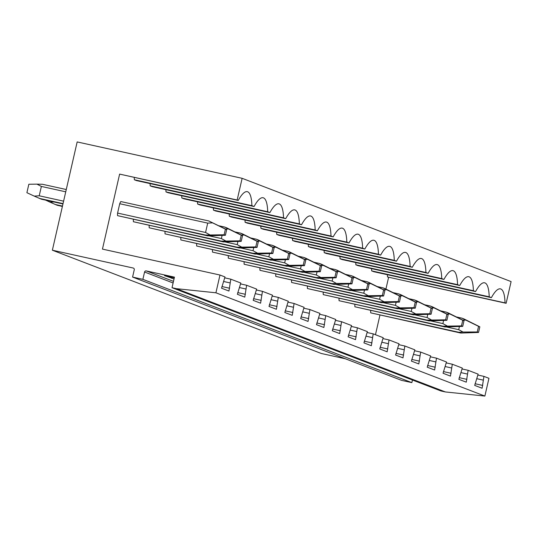 <?xml version="1.0" encoding="UTF-8"?>
<svg xmlns="http://www.w3.org/2000/svg" width="538" height="538" viewBox="0 0 538 538"><rect width="100%" height="100%" fill="white"/><g stroke="black" fill="none" stroke-linecap="round" stroke-linejoin="round"><path stroke-width="0.81" d="M132.577 277.077L142.886 279.35L411.852 382.626L401.543 380.353L132.577 277.077L134.258 269.746A1.446 1.406 111 0 0 133.202 268.032L52.368 250.21L77.169 141.931L242.134 178.313L511.1 281.589L506.13 303.298L505.034 302.881A47.754 11.069 102.4 0 0 500.427 288.872A47.754 11.069 102.4 0 0 491.402 297.649L489.21 296.808A47.754 11.069 102.4 0 0 484.61 282.8A47.754 11.069 102.4 0 0 475.579 291.569L473.393 290.728A47.754 11.069 102.4 0 0 468.786 276.72A47.754 11.069 102.4 0 0 459.755 285.496L457.569 284.656A47.754 11.069 102.4 0 0 452.962 270.648A47.754 11.069 102.4 0 0 443.937 279.424L441.745 278.583A47.754 11.069 102.4 0 0 437.145 264.575A47.754 11.069 102.4 0 0 428.113 273.344L425.928 272.504A47.754 11.069 102.4 0 0 421.321 258.496A47.754 11.069 102.4 0 0 412.296 267.272L410.104 266.431A47.754 11.069 102.4 0 0 405.497 252.423A47.754 11.069 102.4 0 0 396.472 261.192L394.28 260.352A47.754 11.069 102.4 0 0 389.68 246.35A47.754 11.069 102.4 0 0 380.648 255.12L378.463 254.279A47.754 11.069 102.4 0 0 373.856 240.271A47.754 11.069 102.4 0 0 364.831 249.047L362.639 248.206A47.754 11.069 102.4 0 0 358.039 234.198A47.754 11.069 102.4 0 0 349.007 242.968L346.815 242.127A47.754 11.069 102.4 0 0 342.215 228.125A47.754 11.069 102.4 0 0 333.183 236.895L330.998 236.054A47.754 11.069 102.4 0 0 326.391 222.046A47.754 11.069 102.4 0 0 317.366 230.822L315.174 229.982A47.754 11.069 102.4 0 0 310.574 215.973A47.754 11.069 102.4 0 0 301.542 224.743L299.357 223.902A47.754 11.069 102.4 0 0 294.75 209.901A47.754 11.069 102.4 0 0 285.718 218.67L283.533 217.829A47.754 11.069 102.4 0 0 278.926 203.821A47.754 11.069 102.4 0 0 269.901 212.597L267.709 211.757A47.754 11.069 102.4 0 0 263.109 197.749A47.754 11.069 102.4 0 0 254.077 206.518L251.892 205.677A47.754 11.069 102.4 0 0 247.285 191.669A47.754 11.069 102.4 0 0 238.26 200.445L237.164 200.022L242.134 178.313M142.886 279.35L144.567 272.02A1.446 1.406 111 0 1 146.262 270.917L174.446 277.131L172.025 287.702L440.992 390.978L445.39 391.946L484.879 396.069L215.92 292.793L219.981 275.026L102.449 249.107L119.624 174.104L237.164 200.022M484.879 396.069L488.948 378.301L483.951 376.385L482.095 388.248L474.691 385.403L478.127 374.145L468.127 370.305L466.271 382.175L458.867 379.33L462.303 368.073L457.307 366.149L452.31 364.233L450.447 376.096L443.043 373.251L446.486 362L436.486 358.16L434.63 370.023L427.226 367.178L430.662 355.921L420.662 352.081L418.806 363.944L411.402 361.106L414.845 349.848L409.842 347.925L404.845 346.008L402.989 357.871L395.585 355.026L399.021 343.775L389.021 339.935L387.165 351.798L379.761 348.954L383.197 337.696L373.197 333.856L371.341 345.719L363.937 342.881L367.38 331.623L362.377 329.7L357.38 327.783L355.524 339.646L348.12 336.801L351.556 325.544L341.556 321.711L339.7 333.573L332.296 330.729L335.732 319.471L325.732 315.631L323.876 327.494L316.472 324.656L319.915 313.398L309.915 309.558L308.059 321.421L300.655 318.577L304.091 307.319L294.091 303.486L292.235 315.349L284.831 312.504L288.267 301.246L278.274 297.406L276.418 309.269L269.007 306.431L272.45 295.174L262.45 291.334L260.594 303.197L253.19 300.352L256.626 289.094L246.626 285.254L244.77 297.124L237.366 294.279L240.809 283.022L230.809 279.182L228.953 291.045L221.548 288.207L224.985 276.949L219.981 275.026M172.025 287.702L176.424 288.671L215.92 292.793M445.39 391.946L176.424 288.671M174.03 278.933L164.493 275.624L174.299 277.783M411.852 382.626L412.451 380.016M345.362 358.779L321.334 353.486L52.368 250.21M506.13 303.298L387.495 276.962A47.754 11.069 102.4 0 0 387.394 274.71M375.457 334.723L379.922 315.221M385.914 289.067L388.591 277.379M370.702 310.608A8.682 2.011 102.4 0 0 370.716 312.847L460.797 333.056L478.531 332.457L479.829 326.822L464.025 318.96L461.927 318.153L465.726 320.07L462.828 320.15M491.402 297.649L373.863 271.724L371.671 270.883A47.754 11.069 102.4 0 0 371.57 268.63M475.579 291.569L358.039 265.651L355.853 264.81A47.754 11.069 102.4 0 0 355.746 262.557M459.755 285.496L342.222 259.572L340.029 258.731A47.754 11.069 102.4 0 0 339.929 256.485M443.937 279.424L326.398 253.499L324.206 252.658A47.754 11.069 102.4 0 0 324.105 250.405M428.113 273.344L310.574 247.426L308.388 246.586A47.754 11.069 102.4 0 0 308.281 244.333M412.296 267.272L294.757 241.347L292.564 240.506A47.754 11.069 102.4 0 0 292.464 238.26M396.472 261.192L278.933 235.274L276.74 234.434A47.754 11.069 102.4 0 0 276.64 232.181M380.648 255.12L263.109 229.201L260.923 228.361A47.754 11.069 102.4 0 0 260.822 226.108M364.831 249.047L247.292 223.122L245.099 222.281A47.754 11.069 102.4 0 0 244.998 220.035M349.007 242.968L231.468 217.049L229.282 216.209A47.754 11.069 102.4 0 0 229.175 213.956M333.183 236.895L215.644 210.977L213.458 210.136A47.754 11.069 102.4 0 0 213.357 207.883M317.366 230.822L199.827 204.897L197.634 204.057A47.754 11.069 102.4 0 0 197.533 201.811M301.542 224.743L184.003 198.825L181.817 197.984A47.754 11.069 102.4 0 0 181.709 195.731M285.718 218.67L168.186 192.752L165.993 191.911A47.754 11.069 102.4 0 0 165.892 189.658M269.901 212.597L152.362 186.673L150.169 185.832A47.754 11.069 102.4 0 0 150.068 183.586M254.077 206.518L136.538 180.6L134.352 179.759A47.754 11.069 102.4 0 0 134.244 177.506M238.26 200.445L119.624 174.104M224.124 234.77L225.388 235.261L226.68 229.618L225.415 229.134L224.124 234.77L205.556 235.052L207.655 235.859L117.573 215.651A8.682 2.011 102.4 0 1 117.587 213.075L119.725 203.72A8.682 2.011 102.4 0 1 120.801 201.548L208.784 220.957L212.584 222.866L207.708 223.122L205.563 232.477L117.587 213.075M413.984 307.675L415.249 308.16L416.54 302.517L415.275 302.033L413.984 307.675L395.41 307.951L397.515 308.758L307.433 288.55A8.682 2.011 102.4 0 1 307.42 286.303M461.449 325.9L462.714 326.384L464.005 320.742L462.741 320.258L461.449 325.9L442.875 326.176L444.973 326.983L354.898 306.774A8.682 2.011 102.4 0 1 354.885 304.528M429.801 313.748L431.072 314.232L432.364 308.597L431.093 308.106L429.801 313.748L411.234 314.031L413.332 314.831L323.251 294.622A8.682 2.011 102.4 0 1 323.237 292.376M445.625 319.821L446.89 320.312L448.181 314.669L446.917 314.185L445.625 319.821L427.058 320.103L429.156 320.91L339.075 300.702A8.682 2.011 102.4 0 1 339.061 298.456M334.878 277.299L336.142 277.783L337.434 272.147L336.169 271.656L334.878 277.299L316.304 277.574L318.402 278.381L228.32 258.173A8.682 2.011 102.4 0 1 228.314 255.927M287.413 259.074L288.677 259.558L289.969 253.923L288.704 253.432L287.413 259.074L268.839 259.35L270.944 260.157L180.862 239.948A8.682 2.011 102.4 0 1 180.849 237.702M239.948 240.849L241.212 241.333L242.504 235.691L241.239 235.207L239.948 240.849L221.374 241.125L223.478 241.932L133.397 221.723A8.682 2.011 102.4 0 1 133.384 219.477M271.589 252.994L272.853 253.485L274.145 247.843L272.88 247.359L271.589 252.994L253.021 253.277L255.12 254.084L165.038 233.875A8.682 2.011 102.4 0 1 165.025 231.629M255.765 246.922L257.036 247.406L258.327 241.77L257.056 241.286L255.765 246.922L237.197 247.204L239.296 248.011L149.214 227.803A8.682 2.011 102.4 0 1 149.201 225.556M319.054 271.219L320.318 271.71L321.61 266.068L320.345 265.584L319.054 271.219L300.486 271.502L302.585 272.309L212.503 252.1A8.682 2.011 102.4 0 1 212.49 249.854M366.519 289.451L367.784 289.935L369.075 284.293L367.81 283.808L366.519 289.451L347.951 289.726L350.05 290.533L259.968 270.325A8.682 2.011 102.4 0 1 259.955 268.079M382.336 295.523L383.607 296.008L384.899 290.372L383.634 289.881L382.336 295.523L363.769 295.806L365.867 296.606L275.786 276.397A8.682 2.011 102.4 0 1 275.779 274.151M398.16 301.596L399.425 302.087L400.716 296.445L399.452 295.961L398.16 301.596L379.593 301.879L381.691 302.686L291.609 282.477A8.682 2.011 102.4 0 1 291.596 280.231M244.131 262.006A8.682 2.011 102.4 0 0 244.144 264.252L334.226 284.461L351.96 283.856L353.251 278.22L337.454 270.358L335.356 269.551L339.155 271.468L336.257 271.555M303.23 265.147L304.495 265.631L305.792 259.995L304.521 259.511L303.23 265.147L284.663 265.429L286.761 266.236L196.679 246.027A8.682 2.011 102.4 0 1 196.666 243.781M505.034 302.881L387.495 276.962M483.951 376.385L477.919 375.053M230.809 279.182L224.776 277.85M246.626 285.254L240.6 283.929M262.45 291.334L256.418 290.002M278.274 297.406L272.241 296.075M294.091 303.486L288.065 302.154M309.915 309.558L303.883 308.227M325.732 315.631L319.707 314.3M341.556 321.711L335.53 320.379M357.38 327.783L351.348 326.452M373.197 333.856L367.172 332.531M389.021 339.935L382.989 338.604M404.845 346.008L398.813 344.676M420.662 352.081L414.637 350.756M436.486 358.16L430.454 356.829M452.31 364.233L446.278 362.901M468.127 370.305L462.102 368.981M489.21 296.808L371.671 270.883M483.104 380.09L476.917 378.725M482.741 385.43L475.074 383.735M473.393 290.728L355.853 264.81M467.28 374.018L461.1 372.652M466.917 379.351L459.25 377.663M457.569 284.656L340.029 258.731M451.456 367.938L445.276 366.58M451.1 373.278L443.426 371.583M441.745 278.583L324.206 252.658M435.639 361.866L429.459 360.5M435.276 367.205L427.609 365.51M425.928 272.504L308.388 246.586M419.815 355.793L413.635 354.428M419.452 361.126L411.785 359.438M410.104 266.431L292.564 240.506M403.991 349.713L397.811 348.355M403.635 355.053L395.961 353.358M394.28 260.352L276.74 234.434M388.174 343.641L381.993 342.276M387.811 348.98L380.144 347.286M378.463 254.279L260.923 228.361M372.35 337.568L366.17 336.203M371.987 342.901L364.32 341.213M362.639 248.206L245.099 222.281M356.533 331.489L350.346 330.124M356.169 336.828L348.496 335.134M346.815 242.127L229.282 216.209M340.709 325.416L334.528 324.051M340.346 330.749L332.679 329.061M330.998 236.054L213.458 210.136M324.885 319.337L318.704 317.978M324.522 324.676L316.855 322.988M315.174 229.982L197.634 204.057M309.068 313.264L302.887 311.899M308.704 318.604L301.038 316.909M299.357 223.902L181.817 197.984M293.244 307.191L287.063 305.826M292.88 312.524L285.214 310.836M283.533 217.829L165.993 191.911M277.42 301.112L271.239 299.753M277.063 306.452L269.39 304.764M267.709 211.757L150.169 185.832M261.603 295.039L255.422 293.674M261.239 300.379L253.573 298.684M251.892 205.677L134.352 179.759M245.779 288.967L239.598 287.601M245.415 294.299L237.749 292.611M229.955 282.887L223.774 281.529M229.598 288.227L221.925 286.539M172.16 277.312L171.898 278.462M460.797 333.056L458.699 332.255L462.989 332.027L458.712 329.673L446.533 326.99M479.829 326.822L478.558 326.331L477.267 331.973L478.531 332.457M477.267 331.973L462.989 332.027M478.558 326.331L465.726 320.07M459.425 326.539L458.712 329.673M458.699 332.255L370.716 312.847M461.927 318.153L456.412 316.936M462.714 326.384L444.973 326.983M464.005 320.742L448.208 312.887L446.11 312.08L449.909 313.99L447.004 314.078M462.741 320.258L449.909 313.99M443.608 320.46L442.888 323.6L430.709 320.917M447.165 325.954L442.888 323.6M442.875 326.176L354.898 306.774M446.11 312.08L440.588 310.863M446.89 320.312L429.156 320.91M448.181 314.669L432.384 306.808L430.286 306.008L434.085 307.918L431.18 308.005M446.917 314.185L434.085 307.918M427.784 314.387L427.064 317.528L414.892 314.838M431.348 319.881L427.064 317.528M427.058 320.103L339.075 300.702M430.286 306.008L424.771 304.79M431.072 314.232L413.332 314.831M432.364 308.597L416.56 300.735L414.462 299.928L418.261 301.838L415.363 301.926M431.093 308.106L418.261 301.838M411.967 308.314L411.247 311.448L399.068 308.765M415.524 313.802L411.247 311.448M411.234 314.031L323.251 294.622M414.462 299.928L408.947 298.711M415.249 308.16L397.515 308.758M416.54 302.517L400.743 294.663L398.645 293.856L402.444 295.765L399.539 295.853M415.275 302.033L402.444 295.765M396.143 302.235L395.423 305.376L383.244 302.692M399.7 307.729L395.423 305.376M395.41 307.951L307.433 288.55M398.645 293.856L393.13 292.638M399.425 302.087L381.691 302.686M400.716 296.445L384.919 288.583L382.821 287.776L386.62 289.693L383.722 289.78M399.452 295.961L386.62 289.693M380.319 296.162L379.599 299.303L367.427 296.613M383.883 301.657L379.599 299.303M379.593 301.879L291.609 282.477M382.821 287.776L377.306 286.566M383.607 296.008L365.867 296.606M384.899 290.372L369.095 282.511L366.997 281.704L370.796 283.613L367.898 283.701M383.634 289.881L370.796 283.613M364.502 290.09L363.782 293.223L351.603 290.54M368.059 295.577L363.782 293.223M363.769 295.806L275.786 276.397M366.997 281.704L361.482 280.486M367.784 289.935L350.05 290.533M369.075 284.293L353.278 276.438L351.18 275.631L354.979 277.541L352.074 277.628M367.81 283.808L354.979 277.541M348.678 284.01L347.958 287.151L335.779 284.467M352.235 289.505L347.958 287.151M347.951 289.726L259.968 270.325M351.18 275.631L345.665 274.414M334.226 284.461L332.128 283.654L336.418 283.432L332.141 281.071L319.962 278.388M353.251 278.22L351.986 277.736L350.695 283.371L351.96 283.856M350.695 283.371L336.418 283.432M351.986 277.736L339.155 271.468M332.854 277.938L332.141 281.071M332.128 283.654L244.144 264.252M335.356 269.551L329.841 268.341M336.142 277.783L318.402 278.381M337.434 272.147L321.637 264.286L319.532 263.479L323.338 265.389L320.433 265.476M336.169 271.656L323.338 265.389M317.037 271.865L316.317 274.999L304.138 272.315M320.594 277.352L316.317 274.999M316.304 277.574L228.32 258.173M319.532 263.479L314.017 262.262M320.318 271.71L302.585 272.309M321.61 266.068L305.813 258.213L303.714 257.406L307.514 259.316L304.609 259.403M320.345 265.584L307.514 259.316M301.213 265.785L300.493 268.926L288.314 266.236M304.777 271.28L300.493 268.926M300.486 271.502L212.503 252.1M303.714 257.406L298.2 256.189M304.495 265.631L286.761 266.236M305.792 259.995L289.989 252.134L287.891 251.327L291.69 253.243L288.792 253.331M304.521 259.511L291.69 253.243M285.396 259.713L284.676 262.847L272.497 260.163M288.953 265.207L284.676 262.847M284.663 265.429L196.679 246.027M287.891 251.327L282.376 250.116M288.677 259.558L270.944 260.157M289.969 253.923L274.172 246.061L272.073 245.254L275.873 247.164L272.968 247.251M288.704 253.432L275.873 247.164M269.572 253.64L268.852 256.774L256.673 254.091M273.129 259.128L268.852 256.774M268.839 259.35L180.862 239.948M272.073 245.254L266.559 244.037M272.853 253.485L255.12 254.084M274.145 247.843L258.348 239.988L256.249 239.181L260.049 241.091L257.144 241.179M272.88 247.359L260.049 241.091M253.748 247.561L253.028 250.701L240.856 248.011M257.312 253.055L253.028 250.701M253.021 253.277L165.038 233.875M256.249 239.181L250.735 237.964M257.036 247.406L239.296 248.011M258.327 241.77L242.524 233.909L240.425 233.102L244.225 235.019L241.327 235.106M257.056 241.286L244.225 235.019M237.93 241.488L237.211 244.622L225.032 241.939M241.488 246.976L237.211 244.622M237.197 247.204L149.214 227.803M240.425 233.102L234.911 231.891M61.44 206.202L62.354 206.626M241.212 241.333L223.478 241.932M242.504 235.691L226.706 227.836L224.608 227.029L228.408 228.939L225.503 229.027M241.239 235.207L228.408 228.939M222.107 235.415L221.387 238.549L209.208 235.866M225.664 240.903L221.387 238.549M62.401 206.41L57.136 205.247L50.041 202.174L54.015 201.979M221.374 241.125L133.397 221.723M62.475 206.088L55.037 204.447M224.608 227.029L219.094 225.812M45.616 200.123L50.041 202.174M225.388 235.261L207.655 235.859M226.68 229.618L208.784 220.957M225.415 229.134L212.584 222.866M209.847 234.83L205.563 232.477M62.966 203.949L41.312 199.174L34.217 196.101L39.227 195.792L63.605 201.165M205.556 235.052L117.573 215.651M63.04 203.626L39.213 198.367M66.268 189.524L42.441 184.272L36.961 184.137L41.365 186.437L39.227 195.792M36.961 184.137L28.837 184.252L26.9 192.705L34.217 196.101M207.708 223.122L119.725 203.72M65.744 191.817L41.365 186.437M173.478 281.361L146.262 270.917M144.567 272.02L173.108 282.981M133.202 268.032L133.585 268.18"/></g></svg>
